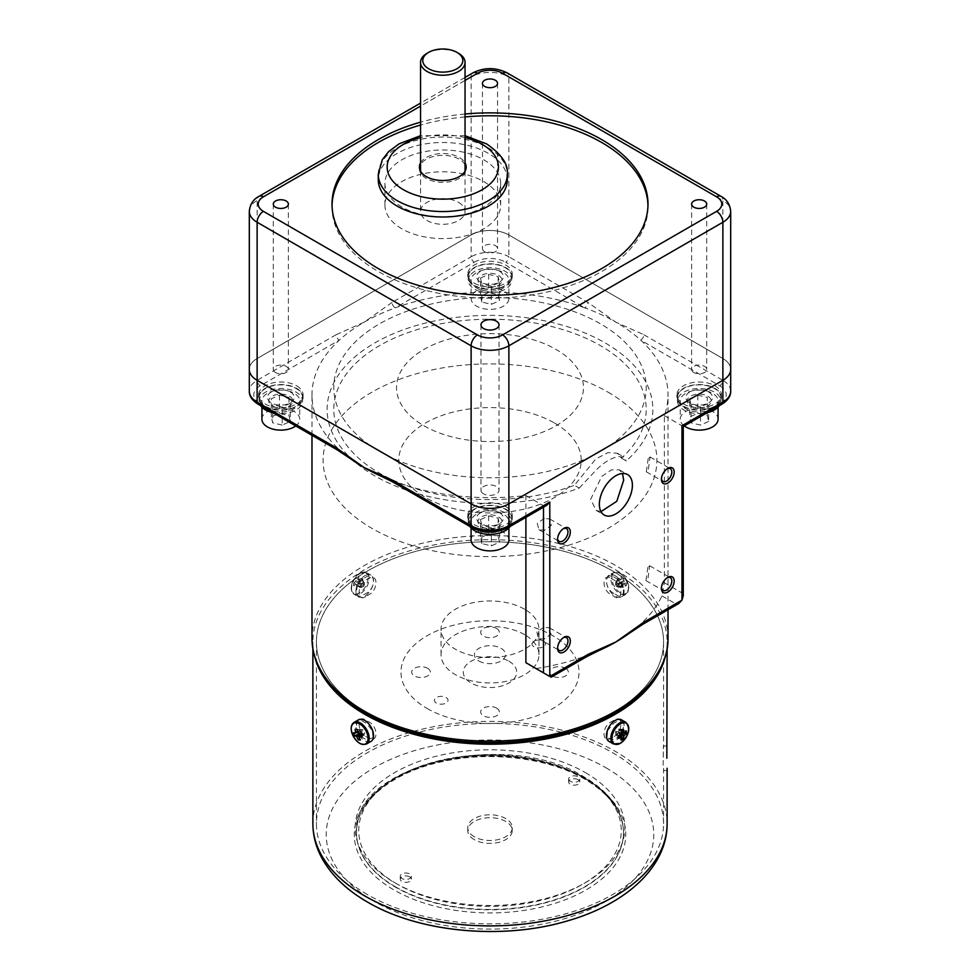 <?xml version="1.0" encoding="UTF-8"?>
<svg xmlns="http://www.w3.org/2000/svg" width="980" height="980" viewBox="0 0 980 980"><rect width="100%" height="100%" fill="white"/><g stroke="black" fill="none" stroke-linecap="round" stroke-linejoin="round"><path stroke-width="0.73" stroke-dasharray="4.9 3.68" d="M465.047 114.023A157.988 91.213 0 0 0 420.543 122.169M465.047 116.926A157.988 91.213 0 0 0 420.543 125.073M332.036 205.543A157.988 91.213 0 0 0 332.012 207.001A157.988 91.213 0 0 0 378.28 271.497A157.988 91.213 0 0 0 550.454 291.268A157.988 91.213 0 0 0 647.988 207.001A157.988 91.213 0 0 0 647.964 205.543M507.322 179.744A64.533 37.252 0 0 0 488.432 153.407A64.533 37.252 0 0 0 418.105 145.334A64.533 37.252 0 0 0 378.268 179.744M465.047 164.738A23.361 13.487 0 0 0 459.314 159.311A23.361 13.487 0 0 0 420.543 164.738M419.489 167.935A23.361 13.487 0 0 0 419.428 168.842A23.361 13.487 0 0 0 426.276 178.385A23.361 13.487 0 0 0 451.743 181.312A23.361 13.487 0 0 0 466.162 168.842A23.361 13.487 0 0 0 466.113 167.935M420.543 162.913A23.361 13.487 180 0 1 459.314 157.486A23.361 13.487 180 0 1 465.047 162.913M275.503 372.51A7.546 4.361 180 0 1 273.298 369.423A7.546 4.361 180 0 1 277.953 365.405A7.546 4.361 180 0 1 286.172 366.349A7.546 4.361 180 0 1 288.377 369.423A7.546 4.361 180 0 1 283.722 373.454A7.546 4.361 180 0 1 275.503 372.51M484.671 251.75A7.546 4.361 180 0 1 482.454 248.663A7.546 4.361 180 0 1 487.109 244.645A7.546 4.361 180 0 1 495.329 245.588A7.546 4.361 180 0 1 497.546 248.663A7.546 4.361 180 0 1 492.891 252.693A7.546 4.361 180 0 1 484.671 251.75M693.828 372.51A7.546 4.361 180 0 1 691.623 369.423A7.546 4.361 180 0 1 696.278 365.405A7.546 4.361 180 0 1 704.498 366.349A7.546 4.361 180 0 1 706.702 369.423A7.546 4.361 180 0 1 702.048 373.454A7.546 4.361 180 0 1 693.828 372.51M483.618 493.871A9.028 5.206 180 0 1 480.972 490.184A9.028 5.206 180 0 1 486.546 485.37A9.028 5.206 180 0 1 496.382 486.509A9.028 5.206 180 0 1 499.028 490.184A9.028 5.206 180 0 1 493.455 494.998A9.028 5.206 180 0 1 483.618 493.871M730.688 369.423A26.705 15.411 0 0 0 722.873 358.533L508.877 234.98A26.705 15.411 0 0 0 471.123 234.98L257.127 358.533A26.705 15.411 0 0 0 249.312 369.423A26.705 15.411 180 0 1 257.127 358.533L471.123 234.98A26.705 15.411 180 0 1 508.877 234.98L722.873 358.533A26.705 15.411 180 0 1 730.688 369.423M401.886 228.806A57.857 33.406 180 0 1 384.944 205.188A57.857 33.406 180 0 1 420.653 174.33A57.857 33.406 180 0 1 483.704 181.57A57.857 33.406 180 0 1 500.658 205.188A57.857 33.406 180 0 1 464.937 236.045A57.857 33.406 180 0 1 401.886 228.806M401.886 207.001A57.857 33.406 180 0 1 384.944 183.382A57.857 33.406 180 0 1 420.653 152.525A57.857 33.406 180 0 1 483.704 159.764A57.857 33.406 180 0 1 500.658 183.382A57.857 33.406 180 0 1 464.937 214.24A57.857 33.406 180 0 1 401.886 207.001M423.911 425.749A93.455 53.961 0 0 0 556.089 425.749A93.455 53.961 0 0 0 556.089 349.444A93.455 53.961 0 0 0 423.911 349.444A93.455 53.961 0 0 0 423.911 425.749M379.542 451.363A156.212 90.185 0 0 0 600.458 451.363A156.212 90.185 0 0 0 600.458 323.829A156.212 90.185 0 0 0 379.542 323.829A156.212 90.185 0 0 0 379.542 451.363M621.43 458.138L626.257 460.918A162.888 94.043 0 0 0 521.287 317.116A162.888 94.043 0 0 0 330.15 427.464A162.888 94.043 0 0 0 579.241 488.065L574.415 485.284L595.84 458.922L608.017 452.625L617.278 453.201L621.43 458.138A156.212 90.185 0 0 0 519.547 320.84A156.212 90.185 0 0 0 336.618 426.459A156.212 90.185 0 0 0 574.415 485.284M579.241 488.065L597.016 469.138C604.856 461.739 612.059 457.574 618.637 456.643L623.917 457.035L626.257 460.918M474.271 283.183A22.246 12.85 0 0 0 498.514 285.976A22.246 12.85 0 0 0 512.246 274.106A22.246 12.85 0 0 0 505.729 265.017A22.246 12.85 0 0 0 481.486 262.236A22.246 12.85 0 0 0 467.754 274.106A22.246 12.85 0 0 0 474.271 283.183M474.271 285.731A22.246 12.85 0 0 0 498.514 288.512A22.246 12.85 0 0 0 512.246 276.642A22.246 12.85 0 0 0 505.729 267.565A22.246 12.85 0 0 0 481.486 264.772A22.246 12.85 0 0 0 467.754 276.642A22.246 12.85 0 0 0 474.271 285.731M661.953 595.889L675.661 603.803L640.7 623.99A178.017 102.778 180 0 0 661.953 595.889L664.354 582.745L664.354 415.594A178.017 102.778 0 0 0 668.017 394.866A178.017 102.778 0 0 0 640.7 340.158A178.017 102.778 0 0 0 615.881 322.187L587.902 302.404L508.877 256.785L508.877 76.918A8.906 5.133 120 0 0 507.04 72.839M642.929 624.211A4.447 2.573 -120 0 1 640.7 623.99A178.017 102.778 180 0 1 629.246 633.313M598.425 650.793A178.017 102.778 180 0 1 584.754 656.294A178.017 102.778 180 0 1 536.072 668.556M525.893 517.354L525.893 495.525A178.017 102.778 180 0 1 395.246 481.866A178.017 102.778 180 0 1 381.575 476.378M563.329 528.71A7.338 4.239 120 0 0 562.777 528.992L563.953 528.306L562.777 528.992A7.338 4.239 120 0 0 557.583 537.983A7.338 4.239 120 0 0 557.608 538.62M544.402 518.383L537.248 523.198L538.853 529.653L544.402 530.376L551.311 525.39L549.78 519.008L544.402 518.383M667.184 468.746A7.338 4.239 120 0 0 666.62 469.04L667.797 468.354L666.62 469.04A7.338 4.239 120 0 0 661.427 478.032A7.338 4.239 120 0 0 661.451 478.657M648.245 458.432L646.286 471.772L648.245 470.425L650.046 456.986L648.245 458.432M667.184 577.759A7.338 4.239 120 0 0 666.62 578.053L667.797 577.367L666.62 578.053A7.338 4.239 120 0 0 661.427 587.045A7.338 4.239 120 0 0 661.451 587.669M647.89 567.236L645.942 580.589L647.89 579.229L649.691 565.791L647.89 567.236M600.973 511.634L596.061 510.335L590.646 499.298L601.83 476.366L611.508 469.837L619.421 469.861L622.484 473.487M563.329 637.711A7.338 4.239 120 0 0 562.777 638.005L563.953 637.319L562.777 638.005A7.338 4.239 120 0 0 557.583 646.996A7.338 4.239 120 0 0 557.608 647.621M544.047 627.2L536.881 632.002L538.498 638.47L544.047 639.181L550.968 634.195L549.437 627.825L544.047 627.2M683.428 403.944A22.246 12.85 0 0 0 707.683 406.737A22.246 12.85 0 0 0 721.415 394.866A22.246 12.85 0 0 0 714.898 385.777A22.246 12.85 0 0 0 690.655 382.996A22.246 12.85 0 0 0 676.911 394.866A22.246 12.85 0 0 0 683.428 403.944M683.428 406.492A22.246 12.85 0 0 0 707.683 409.273A22.246 12.85 0 0 0 721.415 397.402A22.246 12.85 0 0 0 714.898 388.325A22.246 12.85 0 0 0 690.655 385.544A22.246 12.85 0 0 0 676.911 397.402A22.246 12.85 0 0 0 683.428 406.492M505.729 506.538A22.246 12.85 180 0 1 512.246 515.627A22.246 12.85 180 0 1 498.514 527.497A22.246 12.85 180 0 1 474.271 524.704A22.246 12.85 180 0 1 467.754 515.627A22.246 12.85 180 0 1 481.486 503.757A22.246 12.85 180 0 1 505.729 506.538M505.729 509.086A22.246 12.85 180 0 1 512.246 518.175A22.246 12.85 180 0 1 498.514 530.033A22.246 12.85 180 0 1 474.271 527.252A22.246 12.85 180 0 1 467.754 518.175A22.246 12.85 180 0 1 481.486 506.305A22.246 12.85 180 0 1 505.729 509.086M296.572 385.777A22.246 12.85 180 0 1 303.089 394.866A22.246 12.85 180 0 1 289.345 406.737A22.246 12.85 180 0 1 265.102 403.944A22.246 12.85 180 0 1 258.585 394.866A22.246 12.85 180 0 1 272.318 382.996A22.246 12.85 180 0 1 296.572 385.777M296.572 388.325A22.246 12.85 180 0 1 303.089 397.402A22.246 12.85 180 0 1 289.345 409.273A22.246 12.85 180 0 1 265.102 406.492A22.246 12.85 180 0 1 258.585 397.402A22.246 12.85 180 0 1 272.318 385.544A22.246 12.85 180 0 1 296.572 388.325M367.267 712.815A173.558 100.205 0 0 0 612.733 712.815A173.558 100.205 0 0 0 612.733 571.095A173.558 100.205 0 0 0 367.267 571.095A173.558 100.205 0 0 0 367.267 712.815A173.558 100.205 180 0 1 316.442 641.961A173.558 100.205 180 0 1 423.58 549.376A173.558 100.205 180 0 1 612.733 571.095A173.558 100.205 180 0 1 663.558 641.961A173.558 100.205 180 0 1 556.42 734.535A173.558 100.205 180 0 1 367.267 712.815M664.354 415.594L681.958 425.749C683.66 426.729 683.66 426.729 681.958 425.749L681.958 592.9L683.268 595.779M290.276 391.963A13.353 7.705 180 0 1 290.276 402.854A13.353 7.705 180 0 1 271.387 402.854A13.353 7.705 180 0 1 271.387 391.963A13.353 7.705 180 0 1 290.276 391.963M350.754 458.897A178.017 102.778 180 0 1 339.301 449.575A178.017 102.778 180 0 1 311.983 394.866A178.017 102.778 180 0 1 339.301 340.158A178.017 102.778 180 0 1 364.119 322.187L336.152 334.707A4.447 2.573 -120 0 0 339.301 340.158L260.276 385.777A4.447 2.573 60 0 1 257.127 380.326L257.127 200.459A8.906 5.133 60 0 1 258.977 196.38M525.893 495.525L543.496 505.692L546.644 505.374M499.445 512.724A13.353 7.705 180 0 1 499.445 523.614A13.353 7.705 180 0 1 480.555 523.614A13.353 7.705 180 0 1 480.555 512.724A13.353 7.705 180 0 1 499.445 512.724M393.017 482.087A4.447 2.573 120 0 0 395.246 481.866L474.271 527.497A4.447 2.573 120 0 1 472.041 527.718M260.276 385.777A22.246 12.85 180 0 0 260.276 403.944L339.301 449.575A4.447 2.573 -60 0 1 337.071 449.796M392.098 302.404L364.119 322.187A178.017 102.778 0 0 1 395.246 307.855A4.447 2.573 60 0 1 392.098 302.404L471.123 256.785L471.123 76.918A8.906 5.133 60 0 1 472.96 72.839M730.688 391.228A26.705 15.411 0 0 0 722.873 380.326A4.447 2.573 120 0 1 719.724 385.777L640.7 340.158A4.447 2.573 120 0 0 643.848 334.707L615.881 322.187A178.017 102.778 0 0 0 584.754 307.855A4.447 2.573 120 0 0 587.902 302.404M708.614 391.963A13.353 7.705 180 0 1 708.614 402.854A13.353 7.705 180 0 1 689.724 402.854A13.353 7.705 180 0 1 689.724 391.963A13.353 7.705 180 0 1 708.614 391.963M664.354 582.745L681.958 592.9M678.809 603.496L675.661 603.803M549.792 676.482L584.754 656.294A4.447 2.573 -120 0 0 586.983 656.514M584.754 307.855A178.017 102.778 0 0 0 395.246 307.855L474.271 262.236A4.447 2.573 60 0 1 471.123 256.785A26.705 15.411 0 0 1 508.877 256.785A4.447 2.573 120 0 1 505.729 262.236L584.754 307.855M499.445 271.19A13.353 7.705 180 0 1 499.445 282.093A13.353 7.705 180 0 1 480.555 282.093A13.353 7.705 180 0 1 480.555 271.19A13.353 7.705 180 0 1 499.445 271.19M524.619 609.254A48.951 28.261 0 0 0 471.27 603.129A48.951 28.261 0 0 0 441.049 629.234A48.951 28.261 0 0 0 455.382 649.226A48.951 28.261 0 0 0 508.73 655.351A48.951 28.261 0 0 0 538.951 629.234A48.951 28.261 0 0 0 524.619 609.254M524.619 634.685A48.951 28.261 0 0 0 471.27 628.56A48.951 28.261 0 0 0 441.049 654.677A48.951 28.261 0 0 0 455.382 674.657A48.951 28.261 0 0 0 533.831 667.258A48.951 28.261 0 0 0 538.951 654.677A48.951 28.261 0 0 0 524.619 634.685M543.582 641.189A6.787 3.92 180 0 1 543.582 646.727A6.787 3.92 180 0 1 533.977 646.727A6.787 3.92 180 0 1 533.977 641.189A6.787 3.92 180 0 1 543.582 641.189M446.023 697.503A6.787 3.92 180 0 1 446.023 703.052A6.787 3.92 180 0 1 436.418 703.052A6.787 3.92 180 0 1 436.418 697.503A6.787 3.92 180 0 1 446.023 697.503M427.623 668.299A9.347 5.39 180 0 1 427.623 675.931A9.347 5.39 180 0 1 414.405 675.931A9.347 5.39 180 0 1 414.405 668.299A9.347 5.39 180 0 1 427.623 668.299M496.603 628.474A9.347 5.39 180 0 1 496.603 636.106A9.347 5.39 180 0 1 483.397 636.106A9.347 5.39 180 0 1 483.397 628.474A9.347 5.39 180 0 1 496.603 628.474M565.595 668.299A9.347 5.39 180 0 1 565.595 675.931A9.347 5.39 180 0 1 552.377 675.931A9.347 5.39 180 0 1 552.377 668.299A9.347 5.39 180 0 1 565.595 668.299M496.603 708.124A9.347 5.39 180 0 1 496.603 715.755A9.347 5.39 180 0 1 483.397 715.755A9.347 5.39 180 0 1 483.397 708.124A9.347 5.39 180 0 1 496.603 708.124M508.877 661.218A26.705 15.411 180 0 1 508.877 683.023A26.705 15.411 180 0 1 471.123 683.023A26.705 15.411 180 0 1 471.123 661.218A26.705 15.411 180 0 1 508.877 661.218M427.06 708.454A89.008 51.389 0 0 0 552.941 708.454A89.008 51.389 0 0 0 552.941 635.775A89.008 51.389 0 0 0 427.06 635.775A89.008 51.389 0 0 0 427.06 708.454M608.004 392.135A166.894 96.346 180 0 1 608.004 528.404A166.894 96.346 180 0 1 371.996 528.404A166.894 96.346 180 0 1 371.996 392.135A166.894 96.346 180 0 1 608.004 392.135M554.509 423.029A91.238 52.675 180 0 1 554.509 497.522A91.238 52.675 180 0 1 425.491 497.522A91.238 52.675 180 0 1 425.491 423.029A91.238 52.675 180 0 1 554.509 423.029M458.53 202.37A22.246 12.85 180 0 1 465.047 211.447A22.246 12.85 180 0 1 451.315 223.318A22.246 12.85 180 0 1 427.06 220.537A22.246 12.85 180 0 1 420.543 211.447A22.246 12.85 180 0 1 434.287 199.577A22.246 12.85 180 0 1 458.53 202.37M427.06 53.3A22.246 12.85 180 0 1 458.53 53.3M478.987 661.035A15.582 8.992 0 0 0 501.013 661.035A15.582 8.992 0 0 0 501.013 648.319A15.582 8.992 0 0 0 478.987 648.319A15.582 8.992 0 0 0 478.987 661.035M497.228 511.707A18.914 10.915 180 0 1 508.914 521.801A18.914 10.915 180 0 1 482.773 531.895A18.914 10.915 180 0 1 471.086 521.801A18.914 10.915 180 0 1 497.228 511.707M471.086 539.968A18.914 10.915 180 0 1 497.228 529.886A18.914 10.915 180 0 1 508.914 539.968M481.854 543.582L480.506 537.702L488.653 534.088L498.146 536.354L499.494 542.246L491.348 545.86L481.854 543.582L481.854 525.415L480.506 519.535L480.506 537.702M480.506 519.535L488.653 515.921L498.146 518.187L499.494 524.067L491.348 527.681L481.854 525.415M491.348 527.681L491.348 545.86M499.494 524.067L499.494 542.246M498.146 518.187L498.146 536.354M488.653 515.921L488.653 534.088M469.935 513.373A21.719 12.544 0 0 0 468.281 518.175A21.719 12.544 0 0 0 485.762 530.462A21.719 12.544 0 0 0 510.066 522.965A21.719 12.544 0 0 0 511.719 518.175A21.719 12.544 0 0 0 494.238 505.876A21.719 12.544 0 0 0 469.935 513.373M510.188 526.432A21.719 12.544 0 0 0 511.719 521.801A21.719 12.544 0 0 0 494.238 509.502A21.719 12.544 0 0 0 469.935 517.011A21.719 12.544 0 0 0 468.281 521.801A21.719 12.544 0 0 0 469.812 526.432M478.902 519.155A12.017 6.934 0 0 0 485.406 528.208A12.017 6.934 0 0 0 501.099 524.459A12.017 6.934 0 0 0 494.594 515.394A12.017 6.934 0 0 0 478.902 519.155M288.059 390.947A18.914 10.915 180 0 1 299.745 401.041A18.914 10.915 180 0 1 273.604 411.135A18.914 10.915 180 0 1 261.917 401.041A18.914 10.915 180 0 1 288.059 390.947M261.917 419.207A18.914 10.915 180 0 1 288.059 409.126A18.914 10.915 180 0 1 299.745 419.207A18.914 10.915 180 0 1 295.74 425.933M282.179 425.087L272.685 422.821L271.338 416.941L279.484 413.327L288.99 415.594L290.325 421.474L282.179 425.087L282.179 406.921L272.685 404.654L272.685 422.821M271.338 416.941L271.338 398.774L279.484 395.161L288.99 397.427L290.325 403.307L282.179 406.921M290.325 403.307L290.325 421.474M288.99 397.427L288.99 415.594M279.484 395.161L279.484 413.327M260.766 392.613A21.719 12.544 0 0 0 259.112 397.402A21.719 12.544 0 0 0 276.605 409.701A21.719 12.544 0 0 0 300.897 402.204A21.719 12.544 0 0 0 302.55 397.402A21.719 12.544 0 0 0 285.07 385.115A21.719 12.544 0 0 0 260.766 392.613M272.82 412.69A21.719 12.544 0 0 0 300.897 405.83A21.719 12.544 0 0 0 302.55 401.041A21.719 12.544 0 0 0 285.07 388.741A21.719 12.544 0 0 0 260.766 396.251A21.719 12.544 0 0 0 259.112 401.041A21.719 12.544 0 0 0 260.643 405.671M269.733 398.395A12.017 6.934 0 0 0 276.238 407.447A12.017 6.934 0 0 0 291.942 403.699A12.017 6.934 0 0 0 285.425 394.634A12.017 6.934 0 0 0 269.733 398.395M497.228 270.186A18.914 10.915 180 0 1 508.914 280.28A18.914 10.915 180 0 1 482.773 290.374A18.914 10.915 180 0 1 471.086 280.28A18.914 10.915 180 0 1 497.228 270.186M497.228 288.353A18.914 10.915 180 0 1 508.914 298.447A18.914 10.915 180 0 1 482.773 308.541A18.914 10.915 180 0 1 471.086 298.447A18.914 10.915 180 0 1 497.228 288.353M481.854 302.061L480.506 296.18L488.653 292.567L498.146 294.833L499.494 300.713L491.348 304.327L481.854 302.061L481.854 283.894L480.506 278.014L480.506 296.18M480.506 278.014L488.653 274.4L498.146 276.666L499.494 282.546L491.348 286.16L481.854 283.894M491.348 286.16L491.348 304.327M499.494 282.546L499.494 300.713M498.146 276.666L498.146 294.833M488.653 274.4L488.653 292.567M469.935 271.852A21.719 12.544 0 0 0 468.281 276.642A21.719 12.544 0 0 0 485.762 288.941A21.719 12.544 0 0 0 510.066 281.444A21.719 12.544 0 0 0 511.719 276.642A21.719 12.544 0 0 0 494.238 264.343A21.719 12.544 0 0 0 469.935 271.852M469.935 275.49A21.719 12.544 0 0 0 468.281 280.28A21.719 12.544 0 0 0 485.762 292.579A21.719 12.544 0 0 0 510.066 285.07A21.719 12.544 0 0 0 511.719 280.28A21.719 12.544 0 0 0 494.238 267.981A21.719 12.544 0 0 0 469.935 275.49M478.902 277.634A12.017 6.934 0 0 0 485.406 286.687A12.017 6.934 0 0 0 501.099 282.938A12.017 6.934 0 0 0 494.594 273.873A12.017 6.934 0 0 0 478.902 277.634M706.396 390.947A18.914 10.915 180 0 1 718.083 401.041A18.914 10.915 180 0 1 691.941 411.135A18.914 10.915 180 0 1 680.255 401.041A18.914 10.915 180 0 1 706.396 390.947M684.261 425.933A18.914 10.915 180 0 1 680.255 419.207A18.914 10.915 180 0 1 706.396 409.126A18.914 10.915 180 0 1 718.083 419.207M708.663 421.474L700.516 425.087L691.01 422.821L689.675 416.941L697.821 413.327L707.315 415.594L708.663 421.474L708.663 403.307L700.516 406.921L700.516 425.087M700.516 406.921L691.01 404.654L691.01 422.821M691.01 404.654L689.675 398.774L689.675 416.941M689.675 398.774L697.821 395.161L707.315 397.427L707.315 415.594M697.821 395.161L697.821 413.327M679.103 392.613A21.719 12.544 0 0 0 677.45 397.402A21.719 12.544 0 0 0 694.93 409.701A21.719 12.544 0 0 0 719.234 402.204A21.719 12.544 0 0 0 720.888 397.402A21.719 12.544 0 0 0 703.395 385.115A21.719 12.544 0 0 0 679.103 392.613M719.357 405.671A21.719 12.544 0 0 0 720.888 401.041A21.719 12.544 0 0 0 703.395 388.741A21.719 12.544 0 0 0 679.103 396.251A21.719 12.544 0 0 0 677.45 401.041A21.719 12.544 0 0 0 707.18 412.69M688.058 398.395A12.017 6.934 0 0 0 694.575 407.447A12.017 6.934 0 0 0 710.267 403.699A12.017 6.934 0 0 0 703.763 394.634A12.017 6.934 0 0 0 688.058 398.395M667.123 748.242L666.841 758.238M607.233 731.019L613.664 723.35A177.123 102.263 0 0 0 616.812 721.525C625.608 715.547 625.608 732.942 616.812 737.879A177.123 102.263 180 0 1 613.664 739.704L606.608 737.634M314.764 656.857A177.123 102.263 180 0 1 312.877 641.961A177.123 102.263 180 0 1 422.221 547.477A177.123 102.263 180 0 1 615.244 569.649A177.123 102.263 180 0 1 667.123 641.961A177.123 102.263 180 0 1 665.236 656.857M373.392 737.634L366.336 739.704A177.123 102.263 180 0 1 364.756 738.798A177.123 102.263 180 0 1 363.188 737.879C354.393 732.918 354.393 715.559 363.188 721.525A177.123 102.263 0 0 0 364.756 722.444A177.123 102.263 0 0 0 366.336 723.35L372.768 731.019M615.244 594.174A177.123 102.263 180 0 1 616.812 595.093C625.608 601.059 625.62 583.713 616.812 578.739A177.123 102.263 0 0 0 615.244 577.82A177.123 102.263 0 0 0 613.664 576.926C604.207 571.34 604.182 588.686 613.664 593.268A177.123 102.263 180 0 1 615.244 594.174M663.129 765.307L663.423 746.001L663.129 765.307M365.712 596.538C356.916 602.529 356.916 585.134 365.712 580.197A173.558 100.205 180 0 1 368.86 578.371C378.329 572.786 378.329 590.156 368.86 594.725A173.558 100.205 0 0 0 365.712 596.538M611.14 578.371A173.558 100.205 180 0 1 612.733 579.278A173.558 100.205 180 0 1 614.288 580.197C623.084 585.146 623.096 602.516 614.288 596.538A173.558 100.205 0 0 0 612.733 595.632A173.558 100.205 0 0 0 611.14 594.725C601.683 590.156 601.659 572.798 611.14 578.371M367.267 894.495A173.558 100.205 180 0 1 316.442 823.641A173.558 100.205 180 0 1 423.58 731.068A173.558 100.205 180 0 1 612.733 752.787A173.558 100.205 180 0 1 663.558 823.641A173.558 100.205 180 0 1 556.42 916.227A173.558 100.205 180 0 1 367.267 894.495M365.712 736.433A173.558 100.205 0 0 0 367.267 737.34A173.558 100.205 0 0 0 368.86 738.246C378.329 743.832 378.329 726.462 368.86 721.893A173.558 100.205 180 0 1 367.267 720.986A173.558 100.205 180 0 1 365.712 720.08C356.928 714.102 356.892 731.448 365.712 736.433M409.75 876.88A5.562 3.21 0 0 0 403.687 876.181A5.562 3.21 0 0 0 400.257 879.146A5.562 3.21 0 0 0 401.886 881.424A5.562 3.21 0 0 0 407.95 882.11A5.562 3.21 0 0 0 411.38 879.146A5.562 3.21 0 0 0 409.75 876.88M401.886 878.509A5.562 3.21 180 0 1 400.257 876.243A5.562 3.21 180 0 1 403.687 873.278A5.562 3.21 180 0 1 409.75 873.964A5.562 3.21 180 0 1 411.38 876.243A5.562 3.21 180 0 1 407.95 879.207A5.562 3.21 180 0 1 401.886 878.509M578.114 779.676A5.562 3.21 0 0 0 572.051 778.978A5.562 3.21 0 0 0 568.621 781.942A5.562 3.21 0 0 0 570.25 784.221A5.562 3.21 0 0 0 576.313 784.919A5.562 3.21 0 0 0 579.744 781.942A5.562 3.21 0 0 0 578.114 779.676M570.25 781.317A5.562 3.21 180 0 1 568.621 779.039A5.562 3.21 180 0 1 572.051 776.074A5.562 3.21 180 0 1 578.114 776.773A5.562 3.21 180 0 1 579.744 779.039A5.562 3.21 180 0 1 576.313 782.003A5.562 3.21 180 0 1 570.25 781.317M474.271 839.627A22.246 12.85 180 0 1 467.754 830.55A22.246 12.85 180 0 1 481.486 818.68A22.246 12.85 180 0 1 505.729 821.461A22.246 12.85 180 0 1 512.246 830.55A22.246 12.85 180 0 1 498.514 842.42A22.246 12.85 180 0 1 474.271 839.627M474.271 836.724A22.246 12.85 180 0 1 467.754 827.647A22.246 12.85 180 0 1 481.486 815.777A22.246 12.85 180 0 1 505.729 818.557A22.246 12.85 180 0 1 512.246 827.647A22.246 12.85 180 0 1 498.514 839.505A22.246 12.85 180 0 1 474.271 836.724M585.354 772.595A134.848 77.849 180 0 1 585.354 882.686A134.848 77.849 180 0 1 394.646 882.686A134.848 77.849 180 0 1 394.646 772.595A134.848 77.849 180 0 1 585.354 772.595M614.288 736.433C623.084 731.472 623.084 714.089 614.288 720.08A173.558 100.205 180 0 1 611.14 721.893C601.671 726.462 601.671 743.832 611.14 738.246A173.558 100.205 0 0 0 614.288 736.433M363.188 578.739C354.393 583.688 354.393 601.071 363.188 595.093A177.123 102.263 180 0 1 366.336 593.268C375.805 588.698 375.805 571.34 366.336 576.926A177.123 102.263 0 0 0 363.188 578.739M620.365 592.765A11.907 6.872 60 0 1 611.937 578.188A11.907 6.872 60 0 1 620.365 573.325A11.907 6.872 60 0 1 628.78 587.902A11.907 6.872 60 0 1 620.365 592.765M620.879 579.351A22.185 12.814 180 0 0 618.098 578.261A21.817 5.66 -79.1 0 1 618.111 579.572A21.817 5.66 -79.1 0 1 618.098 580.956L615.636 585.207L615.636 582.512L620.879 579.351A3.001 1.74 60 0 1 621.491 578.996A22.185 12.814 120 0 0 621.038 576.559L616.126 582.635L621.491 578.996M626.318 583.014L618.601 584.227L624.432 581.41A22.185 12.814 180 0 1 626.318 583.014A21.817 16.893 149.9 0 1 626.379 584.337A21.817 16.893 149.9 0 1 626.318 585.697A22.185 12.814 0 0 0 624.432 584.092A3.001 1.74 60 0 1 624.076 584.362A3.001 1.74 60 0 1 623.819 584.448A22.185 12.814 -60 0 1 623.366 587.4A21.817 5.66 -160.9 0 0 621.038 586.052A22.185 12.814 120 0 0 621.491 583.1A3.001 1.74 60 0 1 620.879 582.047A22.185 12.814 0 0 0 618.098 580.956M615.244 575.824A12.458 7.191 60 0 1 623.39 586.799A12.458 7.191 60 0 1 621.479 596.796A12.458 7.191 60 0 1 615.244 596.171A12.458 7.191 60 0 1 607.11 585.195A12.458 7.191 60 0 1 609.021 575.211A12.458 7.191 60 0 1 615.244 575.824M616.126 582.23L618.454 583.578L623.366 577.906A21.817 16.893 -29.9 0 0 621.038 576.559M623.366 577.906A22.185 12.814 -60 0 1 623.819 580.344L618.454 583.578M618.956 584.435L618.956 587.118L626.318 585.697M624.432 584.092L618.956 587.118M618.098 578.261L615.636 582.512M615.636 585.207L620.879 582.047M623.366 587.4L618.454 586.996L623.819 584.448M618.454 587.412L616.126 586.065L621.038 586.052M621.491 583.1L616.126 586.065M623.819 580.344A3.001 1.74 60 0 1 624.432 581.41M618.601 586.922A2.475 1.433 60 0 1 618.466 586.996A2.475 1.433 60 0 1 618.454 586.996L624.076 584.362M368.063 578.188A11.907 6.872 -60 0 1 359.635 592.765A11.907 6.872 -60 0 1 351.22 587.902A11.907 6.872 -60 0 1 359.635 573.325A11.907 6.872 -60 0 1 368.063 578.188M364.756 575.824A12.458 7.191 -60 0 1 370.979 575.211A12.458 7.191 -60 0 1 372.89 585.195A12.458 7.191 -60 0 1 364.756 596.171A12.458 7.191 -60 0 1 358.521 596.796A12.458 7.191 -60 0 1 356.61 586.799A12.458 7.191 -60 0 1 364.756 575.824M361.044 587.118L361.044 584.435L353.682 583.014A21.817 16.893 -149.9 0 0 353.621 584.337A21.817 16.893 -149.9 0 0 353.682 585.697L361.399 586.922L355.569 584.092A22.185 12.814 0 0 0 353.682 585.697M361.902 578.261L364.009 582.72L359.121 579.351A22.185 12.814 180 0 1 361.902 578.261A21.817 5.66 79.1 0 0 361.89 579.572A21.817 5.66 79.1 0 0 361.902 580.956A22.185 12.814 0 0 0 359.121 582.047A3.001 1.74 -60 0 1 358.509 583.1A22.185 12.814 -120 0 0 358.962 586.052A21.817 5.66 160.9 0 0 356.634 587.4A22.185 12.814 60 0 1 356.181 584.448A3.001 1.74 -60 0 1 355.569 584.092M353.682 583.014A22.185 12.814 180 0 1 355.569 581.41L361.044 584.435M361.547 583.578L356.181 580.344A22.185 12.814 60 0 1 356.634 577.906L361.547 583.578M358.962 576.559A22.185 12.814 -120 0 0 358.509 578.996L363.874 582.635L358.962 576.559A21.817 16.893 29.9 0 0 356.634 577.906M364.364 582.512L364.364 585.207L361.902 580.956M359.121 582.047L364.364 585.207M358.962 586.052L363.874 585.648L358.509 583.1M363.874 586.065L361.547 587.412L356.634 587.4M356.181 584.448L361.547 587.412M358.509 578.996A3.001 1.74 -60 0 1 359.121 579.351M355.569 581.41A3.001 1.74 -60 0 1 356.181 580.344M358.521 719.822A12.458 7.191 -120 0 0 356.61 729.806A12.458 7.191 -120 0 0 370.979 741.407M357.296 729.451L363.286 730.223L357.749 732.721M363.151 729.769L355.152 729.242M357.553 731.607L360.995 729.561M358.545 733.567L363.47 730.418L361.142 733.518M362.037 736.519L364.683 733.457L363.801 730.455M364.683 733.457L361.608 735.172M359.096 737.291L364.278 733.591A2.475 1.433 -120 0 0 364.364 733.42M364.278 733.591L360.444 740.035M361.534 734.927L362.269 733.824L364.413 734.045M359.44 738.087L361.191 735.441M362.269 733.824L361.277 733.995M353.547 732.758L360.726 730.149L357.614 731.986M360.726 730.149L361.62 733.15L360.505 733.555M609.021 741.407A12.458 7.191 120 0 0 615.244 740.794A12.458 7.191 120 0 0 621.271 734.559M621.394 732.66L618.601 732.391L621.345 733.714M618.956 732.183L618.956 729.5L626.318 730.921M621.112 730.909L618.956 729.5M623.366 729.218L618.454 729.206L621.1 730.872M621.491 733.518L616.126 730.97L621.038 730.566M618.098 735.662L615.991 731.215L620.879 734.583M615.636 731.411L615.636 734.106L618.098 738.357M618.392 735.564L615.636 734.106M621.038 740.059L616.126 734.388L618.429 735.551M616.126 734.388L618.454 733.04L620.083 734.927M620.977 734.351L618.454 733.04M621.675 733.873A12.458 7.191 120 0 0 621.479 719.822M378.268 174.293A64.533 37.252 180 0 1 418.105 139.883A64.533 37.252 180 0 1 488.432 147.956A64.533 37.252 180 0 1 507.322 174.293M465.047 137.592A55.627 32.12 0 0 0 420.543 137.592M249.312 211.362A26.705 15.411 180 0 1 257.127 200.459L471.123 76.918A26.705 15.411 180 0 1 508.877 76.918L722.873 200.459A8.906 5.133 120 0 0 721.023 196.38M465.047 80.421L420.543 106.11M643.848 334.707L722.873 380.326L722.873 200.459A26.705 15.411 180 0 1 730.688 211.362M668.017 638.323A178.017 102.778 0 0 0 615.881 565.656A178.017 102.778 0 0 0 421.878 543.373A178.017 102.778 0 0 0 311.983 638.323M719.724 385.777A22.246 12.85 180 0 1 719.724 403.944L681.958 425.749M719.724 403.944A4.447 2.573 -120 0 0 721.942 404.164M507.959 527.718A4.447 2.573 60 0 1 505.729 527.497A22.246 12.85 180 0 1 474.271 527.497M543.496 507.199L543.496 505.692L505.729 527.497M336.152 334.707L257.127 380.326A26.705 15.411 0 0 0 249.312 391.228M260.276 403.944A4.447 2.573 -60 0 1 258.059 404.164M474.271 262.236A22.246 12.85 180 0 1 505.729 262.236M312.877 823.641A177.123 102.263 180 0 1 422.221 729.169A177.123 102.263 180 0 1 615.244 751.329A177.123 102.263 180 0 1 667.123 823.641M605.799 767.683A163.77 94.558 180 0 1 605.799 901.404A163.77 94.558 180 0 1 374.201 901.404A163.77 94.558 180 0 1 374.201 767.683A163.77 94.558 180 0 1 605.799 767.683M585.979 779.137A135.73 78.363 180 0 1 585.979 889.963A135.73 78.363 180 0 1 394.021 889.963A135.73 78.363 180 0 1 394.021 779.137A135.73 78.363 180 0 1 585.979 779.137M584.411 778.218A133.513 77.077 180 0 1 623.513 832.731A133.513 77.077 180 0 1 541.095 903.94A133.513 77.077 180 0 1 395.589 887.231A133.513 77.077 180 0 1 356.487 832.731A133.513 77.077 180 0 1 438.905 761.509A133.513 77.077 180 0 1 584.411 778.218M395.589 886.876A133.513 77.077 180 0 1 356.487 832.363A133.513 77.077 180 0 1 438.905 761.154A133.513 77.077 180 0 1 584.411 777.863A133.513 77.077 180 0 1 623.513 832.363A133.513 77.077 180 0 1 541.095 903.585A133.513 77.077 180 0 1 395.589 886.876M397.17 884.144A131.283 75.803 180 0 1 397.17 776.956A131.283 75.803 180 0 1 582.831 776.956A131.283 75.803 180 0 1 582.831 884.144A131.283 75.803 180 0 1 397.17 884.144M619.642 573.288A12.458 7.191 60 0 1 627.776 584.264A12.458 7.191 60 0 1 625.877 594.248A12.458 7.191 60 0 1 619.642 593.635A12.458 7.191 60 0 1 611.496 582.659A12.458 7.191 60 0 1 613.407 572.675A12.458 7.191 60 0 1 619.642 573.288M360.358 573.288A12.458 7.191 -60 0 1 366.594 572.675A12.458 7.191 -60 0 1 368.505 582.659A12.458 7.191 -60 0 1 360.358 593.635A12.458 7.191 -60 0 1 354.123 594.248A12.458 7.191 -60 0 1 352.224 584.264A12.458 7.191 -60 0 1 360.358 573.288M354.123 722.37A12.458 7.191 -120 0 0 352.212 732.342A12.458 7.191 -120 0 0 366.594 743.942M613.407 743.942A12.458 7.191 120 0 0 619.642 743.33A12.458 7.191 120 0 0 627.776 732.354A12.458 7.191 120 0 0 625.877 722.37M332.012 207.001L332.012 204.097M419.428 167.029L419.428 168.842M273.298 204.097L273.298 369.423M482.454 83.337L482.454 248.663M691.623 204.097L691.623 369.423M480.972 324.858L480.972 490.184M499.028 324.858L499.028 490.184M706.702 204.097L706.702 369.423M497.546 83.337L497.546 248.663M288.377 204.097L288.377 369.423M466.162 167.029L466.162 168.842M465.047 135.706L420.543 135.706M647.988 207.001L647.988 204.097M465.047 77.408L420.543 103.108M384.944 183.382L384.944 205.188M500.658 183.382L500.658 205.188M617.278 453.201L623.917 457.035M512.246 274.106L512.246 276.642M668.017 609.732L668.017 394.866M557.583 537.983L557.583 539.343M538.853 529.653L559.102 541.352M661.427 478.032L661.427 479.392M646.286 471.772L662.946 481.388M661.427 587.045L661.427 588.404M645.942 580.589L662.946 590.401M619.421 469.861L627.555 474.553M557.583 646.996L557.583 648.356M538.498 638.47L559.102 650.365M721.415 394.866L721.415 397.402M512.246 515.627L512.246 518.175M303.089 394.866L303.089 397.402M258.585 394.866L258.585 397.402M467.754 515.627L467.754 518.175M676.911 394.866L676.911 397.402M549.437 627.825L566.44 637.637M596.061 510.335L604.195 515.027M649.691 565.791L670.295 577.686M650.046 456.986L670.295 468.673M549.78 519.008L566.44 528.624M311.983 435.304L311.983 394.866M467.754 274.106L467.754 276.642M441.049 654.677L441.049 629.234M538.951 654.677L538.951 629.234M465.047 171.145L465.047 211.447M420.543 171.145L420.543 211.447M508.914 521.801L508.914 527.963M471.086 521.801L471.086 527.963M468.281 518.175L468.281 521.801M511.719 518.175L511.719 521.801M299.745 401.041L299.745 419.207M261.917 401.041L261.917 407.202M259.112 397.402L259.112 401.041M302.55 397.402L302.55 401.041M508.914 280.28L508.914 298.447M471.086 280.28L471.086 298.447M468.281 276.642L468.281 280.28M511.719 276.642L511.719 280.28M718.083 401.041L718.083 407.202M680.255 401.041L680.255 419.207M677.45 397.402L677.45 401.041M720.888 397.402L720.888 401.041M667.123 641.961L667.123 648.846M663.423 770.476L666.988 770.476M316.442 641.961L316.442 823.641M623.513 832.731C623.121 812.261 610.234 794.437 584.864 779.247C549.07 758.067 490.956 750.754 442.96 761.497C391.473 772.117 355.605 802.436 356.487 832.731L356.487 832.363C350.975 764.792 507.542 728.005 583.945 776.846C609.658 792.036 622.851 810.546 623.513 832.363L623.513 832.731M400.257 876.243L400.257 879.146M568.621 779.039L568.621 781.942M467.754 827.647L467.754 830.55M512.246 827.647L512.246 830.55M579.744 779.039L579.744 781.942M411.38 876.243L411.38 879.146M663.558 641.961L663.558 748.242M663.558 768.234L663.558 823.641M663.423 746.001L666.988 746.001M312.877 641.961L312.877 648.846M621.479 596.796L625.877 594.248C630.814 587.878 628.939 580.871 620.242 573.226L613.407 572.675L609.021 575.211M370.979 575.211L366.594 572.675L359.758 573.226C351.06 580.871 349.186 587.878 354.123 594.248L358.521 596.796"/><path stroke-width="1.47" d="M420.543 122.169A157.988 91.213 0 0 0 332.012 204.097A157.988 91.213 0 0 0 378.28 268.594A157.988 91.213 0 0 0 550.454 288.365A157.988 91.213 0 0 0 647.988 204.097A157.988 91.213 0 0 0 601.72 139.601A157.988 91.213 0 0 0 465.047 114.023M647.964 205.543A157.988 91.213 0 0 0 601.72 142.504A157.988 91.213 0 0 0 465.047 116.926M420.543 125.073A157.988 91.213 0 0 0 332.036 205.543M397.17 206.094A64.533 37.252 0 0 0 467.497 214.167A64.533 37.252 0 0 0 507.322 179.744L507.322 174.293A64.533 37.252 180 0 1 467.497 208.716A64.533 37.252 180 0 1 397.17 200.643A64.533 37.252 180 0 1 378.268 174.293L378.268 179.744A64.533 37.252 0 0 0 397.17 206.094M420.543 164.738A23.361 13.487 0 0 0 419.489 167.935M465.047 162.913A23.361 13.487 180 0 1 466.162 167.029A23.361 13.487 180 0 1 451.743 179.487A23.361 13.487 180 0 1 426.276 176.571A23.361 13.487 180 0 1 419.428 167.029A23.361 13.487 180 0 1 420.543 162.913M275.503 207.172A7.546 4.361 180 0 1 273.298 204.097A7.546 4.361 180 0 1 277.953 200.067A7.546 4.361 180 0 1 286.172 201.01A7.546 4.361 180 0 1 288.377 204.097A7.546 4.361 180 0 1 283.722 208.115A7.546 4.361 180 0 1 275.503 207.172M484.671 86.412A7.546 4.361 180 0 1 482.454 83.337A7.546 4.361 180 0 1 487.109 79.306A7.546 4.361 180 0 1 495.329 80.25A7.546 4.361 180 0 1 497.546 83.337A7.546 4.361 180 0 1 492.891 87.355A7.546 4.361 180 0 1 484.671 86.412M693.828 207.172A7.546 4.361 180 0 1 691.623 204.097A7.546 4.361 180 0 1 696.278 200.067A7.546 4.361 180 0 1 704.498 201.01A7.546 4.361 180 0 1 706.702 204.097A7.546 4.361 180 0 1 702.048 208.115A7.546 4.361 180 0 1 693.828 207.172M483.618 328.545A9.028 5.206 180 0 1 480.972 324.858A9.028 5.206 180 0 1 486.546 320.043A9.028 5.206 180 0 1 496.382 321.171A9.028 5.206 180 0 1 499.028 324.858A9.028 5.206 180 0 1 493.455 329.672A9.028 5.206 180 0 1 483.618 328.545M466.113 167.935A23.361 13.487 0 0 0 465.047 164.738M721.942 404.164L683.268 426.508L683.268 595.779L681.958 600.164L681.958 425.749C683.66 426.729 683.66 426.729 681.958 425.749L722.873 402.131A26.705 15.411 0 0 0 730.688 391.228C730.823 396.043 727.907 400.355 721.942 404.164A4.447 2.573 -120 0 0 722.873 402.131L722.873 380.326A26.705 15.411 0 0 0 730.688 369.423A26.705 15.411 180 0 1 722.873 380.326L508.877 503.879L722.873 380.326L722.873 222.264L508.877 345.805A26.705 15.411 180 0 1 471.123 345.805L257.127 222.264A26.705 15.411 180 0 1 249.312 211.362L249.312 369.423A26.705 15.411 0 0 0 257.127 380.326L471.123 503.879A26.705 15.411 0 0 0 508.877 503.879A26.705 15.411 180 0 1 471.123 503.879L257.127 380.326A26.705 15.411 180 0 1 249.312 369.423L249.312 391.228A26.705 15.411 0 0 0 257.127 402.131L257.127 222.264A8.906 5.133 120 0 1 263.424 211.362L477.407 334.903A17.799 10.278 0 0 0 502.593 334.903L716.576 211.362A17.799 10.278 0 0 0 716.576 196.821L502.593 73.279A17.799 10.278 0 0 0 477.407 73.279L465.047 80.421M642.929 624.211L629.246 633.313A178.017 102.778 180 0 1 615.881 641.961A178.017 102.778 180 0 1 598.425 650.793L586.983 656.514A4.447 2.573 -120 0 0 587.902 654.469L615.881 641.961L643.848 622.178L681.958 600.164L678.809 603.496L642.929 624.211A4.447 2.573 -120 0 0 643.848 622.178M392.098 480.053A4.447 2.573 120 0 0 393.017 482.087L381.575 476.378A178.017 102.778 180 0 1 364.119 467.534L392.098 480.053L471.123 525.672A26.705 15.411 0 0 0 508.877 525.672A4.447 2.573 60 0 1 507.959 527.718L546.644 505.374L549.792 502.054L549.792 676.482C551.483 677.462 551.483 677.462 549.792 676.482C551.483 677.462 551.483 677.462 549.792 676.482L525.893 662.676L525.893 517.354M563.953 528.306L563.953 528.306A9.016 5.206 120 0 0 557.583 539.343A9.016 5.206 120 0 0 563.953 543.03A9.016 5.206 120 0 0 570.323 531.993A9.016 5.206 120 0 0 563.953 528.306L563.953 528.306M557.608 538.62A7.338 4.239 120 0 0 559.102 541.352A7.338 4.239 120 0 0 562.777 540.985A7.338 4.239 120 0 0 567.567 534.517A7.338 4.239 120 0 0 566.44 528.624A7.338 4.239 120 0 0 563.329 528.71M667.797 468.354L667.797 468.354A9.016 5.206 120 0 0 661.427 479.392A9.016 5.206 120 0 0 667.797 483.067A9.016 5.206 120 0 0 674.167 472.029A9.016 5.206 120 0 0 667.797 468.354L667.797 468.354M661.451 478.657A7.338 4.239 120 0 0 662.946 481.388A7.338 4.239 120 0 0 666.62 481.033A7.338 4.239 120 0 0 671.41 474.553A7.338 4.239 120 0 0 670.295 468.673A7.338 4.239 120 0 0 667.184 468.746M667.797 577.367L667.797 577.367A9.016 5.206 120 0 0 661.427 588.404A9.016 5.206 120 0 0 667.797 592.079A9.016 5.206 120 0 0 674.167 581.042A9.016 5.206 120 0 0 667.797 577.367L667.797 577.367M661.451 587.669A7.338 4.239 120 0 0 662.946 590.401A7.338 4.239 120 0 0 666.62 590.046A7.338 4.239 120 0 0 671.41 583.566A7.338 4.239 120 0 0 670.295 577.686A7.338 4.239 120 0 0 667.184 577.759M632.394 485.247A23.361 13.487 120 0 0 627.555 474.553A23.361 13.487 120 0 0 609.548 480.813A23.361 13.487 120 0 0 599.356 504.333A23.361 13.487 120 0 0 604.195 515.027A23.361 13.487 120 0 0 622.202 508.767A23.361 13.487 120 0 0 632.394 485.247M622.484 473.487L623.684 480.225L616.8 501.295L600.973 511.634M563.953 637.319L563.953 637.319A9.016 5.206 120 0 0 557.583 648.356A9.016 5.206 120 0 0 563.953 652.043A9.016 5.206 120 0 0 570.323 641.006A9.016 5.206 120 0 0 563.953 637.319L563.953 637.319M557.608 647.621A7.338 4.239 120 0 0 559.102 650.365A7.338 4.239 120 0 0 562.777 649.997A7.338 4.239 120 0 0 567.567 643.529A7.338 4.239 120 0 0 566.44 637.637A7.338 4.239 120 0 0 563.329 637.711M587.902 654.469L549.792 676.482L543.496 672.844L543.496 507.199M393.017 482.087L472.041 527.718C484.01 533.5 495.99 533.5 507.959 527.718M336.152 447.75L364.119 467.534A178.017 102.778 180 0 1 350.754 458.897L337.071 449.796A4.447 2.573 -60 0 1 336.152 447.75L257.127 402.131A4.447 2.573 -60 0 0 258.059 404.164L337.071 449.796M525.893 662.676L543.496 672.844M458.53 53.3L456.962 52.381A20.029 11.564 180 0 1 456.962 68.735A20.029 11.564 180 0 1 428.64 68.735A20.029 11.564 180 0 1 428.64 52.381A20.029 11.564 180 0 1 456.962 52.381L458.53 53.3A22.246 12.85 180 0 1 465.047 62.377A22.246 12.85 180 0 1 451.315 74.247A22.246 12.85 180 0 1 427.06 71.467A22.246 12.85 180 0 1 420.543 62.377A22.246 12.85 180 0 1 427.06 53.3L428.64 52.381M508.914 527.963L508.914 539.968A18.914 10.915 180 0 1 482.773 550.062A18.914 10.915 180 0 1 471.086 539.968L471.086 527.963M469.812 526.432A21.719 12.544 0 0 0 489.841 534.345A21.719 12.544 0 0 0 510.066 526.603A21.719 12.544 0 0 0 510.188 526.432M295.74 425.933A18.914 10.915 180 0 1 273.604 429.301A18.914 10.915 180 0 1 261.917 419.207L261.917 407.202M260.643 405.671A21.719 12.544 0 0 0 272.82 412.69M718.083 407.202L718.083 419.207A18.914 10.915 180 0 1 691.941 429.301A18.914 10.915 180 0 1 684.261 425.933M707.18 412.69A21.719 12.544 0 0 0 719.234 405.83A21.719 12.544 0 0 0 719.357 405.671M666.841 758.238L667.123 648.846M606.608 737.634L607.233 731.019M665.236 656.857A177.123 102.263 180 0 1 545.64 739.043A177.123 102.263 180 0 1 364.756 714.273A177.123 102.263 180 0 1 314.764 656.857M372.768 731.019L373.392 737.634M351.869 732.795A11.907 6.872 -120 0 0 362.857 744.408A11.907 6.872 -120 0 0 367.414 734.351A11.907 6.872 -120 0 0 356.426 722.738A11.907 6.872 -120 0 0 351.869 732.795M361.608 735.172L359.427 736.556A3.001 1.74 -120 0 1 359.096 737.291A22.185 16.734 -84.3 0 0 360.444 740.035A21.817 11.736 138.6 0 1 359.329 739.986A21.817 11.736 138.6 0 1 358.288 739.827L359.44 738.087M359.427 736.556A22.185 6.946 -16.5 0 0 362.037 736.519A21.817 9.102 82.2 0 1 361.142 733.518A22.185 6.946 163.5 0 1 358.545 733.567A3.001 1.74 -120 0 0 357.749 732.721A22.185 16.734 -84.3 0 1 357.296 729.451L355.152 729.242A22.185 16.734 95.7 0 0 355.593 732.501A3.001 1.74 -120 0 0 355.262 733.236A22.185 6.946 163.5 0 1 353.547 732.758A21.817 20.347 -48.2 0 0 354.442 735.76A22.185 6.946 -16.5 0 0 356.144 736.225A3.001 1.74 -120 0 0 356.953 737.083A22.185 16.734 95.7 0 0 358.288 739.827M366.594 743.942L370.979 741.407A12.458 7.191 -120 0 0 372.902 731.435A12.458 7.191 -120 0 0 358.521 719.822L354.123 722.37C351.281 724.281 350.522 727.748 351.845 732.758C355.618 741.885 360.53 745.609 366.594 743.942A12.458 7.191 -120 0 0 368.505 733.971A12.458 7.191 -120 0 0 354.123 722.37M355.593 732.501L357.553 731.607M362.135 733.371L356.953 737.083M357.614 731.986L355.262 733.236M354.442 735.76L360.505 733.555M356.144 736.225L361.951 733.175M611.937 738.43A11.907 6.872 120 0 0 620.365 743.293A11.907 6.872 120 0 0 628.78 728.716A11.907 6.872 120 0 0 620.365 723.853A11.907 6.872 120 0 0 611.937 738.43M625.877 722.37L621.479 719.822A12.458 7.191 120 0 0 615.244 720.447A12.458 7.191 120 0 0 607.11 731.423A12.458 7.191 120 0 0 609.021 741.407L613.407 743.942L620.242 743.391C628.939 735.747 630.814 728.74 625.877 722.37A12.458 7.191 120 0 0 619.642 722.983A12.458 7.191 120 0 0 611.496 733.959A12.458 7.191 120 0 0 613.407 743.942M621.112 730.909L624.432 732.526A22.185 12.814 180 0 0 626.318 730.921A21.817 16.893 30.1 0 1 626.379 732.281A21.817 16.893 30.1 0 1 626.318 733.604L621.394 732.66M621.1 730.872L623.819 732.17A22.185 12.814 -120 0 0 623.366 729.218A21.817 5.66 -19.1 0 1 621.038 730.566A22.185 12.814 60 0 1 621.491 733.518A3.001 1.74 120 0 0 620.879 734.583A22.185 12.814 180 0 1 618.098 735.662A21.817 5.66 -100.9 0 1 618.111 737.046A21.817 5.66 -100.9 0 1 618.098 738.357A22.185 12.814 0 0 0 620.879 737.266A3.001 1.74 120 0 0 621.491 737.622A22.185 12.814 60 0 1 621.038 740.059A21.817 16.893 -150.1 0 0 623.366 738.712A22.185 12.814 -120 0 0 623.819 736.274A3.001 1.74 120 0 0 624.432 735.221A22.185 12.814 0 0 0 626.318 733.604M621.345 733.714L624.432 735.221M620.879 737.266L618.392 735.564M618.429 735.551L621.491 737.622M623.366 738.712L620.083 734.927M623.819 736.274L620.977 734.351M624.432 732.526A3.001 1.74 120 0 0 623.819 732.17M621.271 734.559A12.458 7.191 120 0 0 621.675 733.873M420.543 137.592A55.627 32.12 0 0 0 403.466 189.74A55.627 32.12 0 0 0 482.136 189.74A55.627 32.12 0 0 0 482.136 144.317A55.627 32.12 0 0 0 465.047 137.592M716.576 211.362A8.906 5.133 60 0 1 722.873 222.264A26.705 15.411 180 0 0 730.688 211.362C730.002 204.379 726.78 199.393 721.023 196.38L507.04 72.839C495.684 67.252 484.316 67.252 472.96 72.839A8.906 5.133 60 0 1 477.407 73.279M507.04 72.839A8.906 5.133 120 0 0 502.593 73.279M721.023 196.38A8.906 5.133 120 0 0 716.576 196.821M420.543 106.11L263.424 196.821A17.799 10.278 0 0 0 263.424 211.362M420.543 103.108L258.977 196.38A8.906 5.133 60 0 1 263.424 196.821M477.407 334.903A8.906 5.133 120 0 0 471.123 345.805L471.123 525.672A4.447 2.573 120 0 0 472.041 527.718M502.593 334.903A8.906 5.133 60 0 1 508.877 345.805L508.877 525.672L549.792 502.054M668.017 638.323C668.483 677.376 629.993 713.795 573.165 730.945C547.342 738.846 519.841 742.852 490.686 742.975C442.078 742.693 400.195 732.721 365.05 713.036C343.466 700.529 328.214 685.583 319.309 668.201C314.445 658.499 312.007 648.539 311.983 638.323A178.017 102.778 0 0 0 364.119 711.002A178.017 102.778 0 0 0 558.122 733.273A178.017 102.778 0 0 0 668.017 638.323L668.017 609.732M667.123 823.641A177.123 102.263 180 0 1 557.779 918.125A177.123 102.263 180 0 1 364.756 895.953A177.123 102.263 180 0 1 312.877 823.641C312.926 835.34 315.805 846.598 321.514 857.402C331.081 875.042 346.418 889.926 367.524 902.066C419.612 932.862 503.941 940.335 568.755 920.514C626.159 903.854 667.294 866.749 667.123 823.641L667.123 768.234M507.322 174.293C508.473 164.371 501.552 154.228 486.582 143.876L465.047 135.706M420.543 135.706L399.215 143.766L388.582 151.692L382.224 159.838L378.268 174.293M472.96 72.839L465.047 77.408M258.977 196.38C253.257 199.332 250.035 204.33 249.312 211.362M730.688 211.362L730.688 391.228M258.059 404.164C252.117 400.404 249.202 396.091 249.312 391.228M586.983 656.514L551.091 677.229M311.983 638.323L311.983 435.304M465.047 62.377L465.047 171.145M420.543 62.377L420.543 171.145M312.877 648.846L312.877 823.641"/></g></svg>
